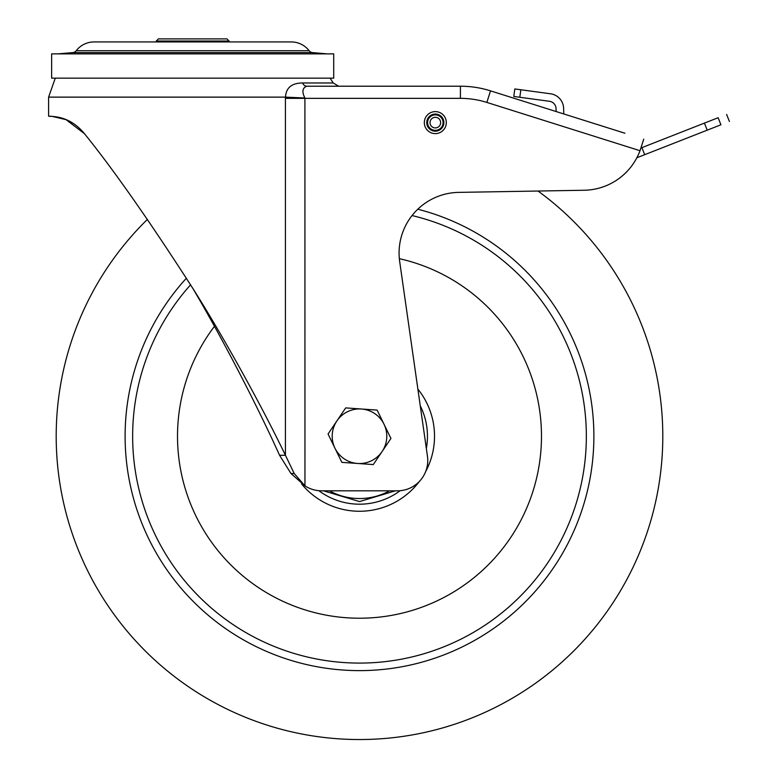 <?xml version="1.0" encoding="UTF-8"?>
<svg xmlns="http://www.w3.org/2000/svg" width="778" height="778" viewBox="0 0 778 778"><rect width="100%" height="100%" fill="white"/><g stroke="black" fill="none" stroke-linecap="round" stroke-linejoin="round"><path stroke-width="1.17" d="M192.681 78.15L333.713 78.15L333.713 53.886L51.64 53.886L51.64 78.15L192.681 78.15M192.681 288.161C220.952 335.746 256.876 404.871 279.565 455.276L290.972 473.501L304.957 485.851L294.201 473.501L285.429 455.276C261.204 404.871 222.858 335.746 192.681 288.161C149.541 221.059 113.471 169.565 84.462 133.68C68.941 114.745 51.183 116.739 48.606 116.185L48.606 97.124L55.277 78.15M49.393 116.194L51.756 116.292M51.815 116.301L66.023 119.647L84.462 133.68M636.861 157.759L720.924 124.781C732.205 120.357 732.205 120.357 720.924 124.781L718.152 117.721L640.936 148.014L641.918 147.635L644.69 154.686M718.152 117.721C729.443 113.296 729.443 113.296 718.152 117.721M330.076 78.15L333.247 82.974L302.584 82.974A6.068 4.746 -90 0 0 306.775 86.212L460.411 86.212L460.411 98.349A87.963 87.963 0 0 1 486.863 102.424L640.002 150.708L640.994 147.839L640.002 150.708A60.665 60.665 0 0 1 584.171 190.25L458.709 192.38A60.665 60.665 0 0 0 399.688 261.603L427.453 456.219A30.332 30.332 0 0 1 397.432 490.83L321.596 490.83A30.332 30.332 -178.9 0 1 304.957 485.851L304.908 97.999C301.757 91.833 302.379 87.904 306.775 86.212L460.411 86.212A100.09 100.09 0 0 1 490.51 90.851L624.928 133.233M520.832 89.762L514.812 88.955L513.801 96.462L519.811 97.279L520.832 89.762L550.503 93.778A15.161 15.161 0 0 1 563.632 108.424L563.768 113.948M556.124 111.536L556.046 108.619A7.585 7.585 0 0 0 549.482 101.286L519.811 97.279M279.565 455.276L285.429 455.276L285.429 98.349L460.411 98.349M302.584 82.974C291.75 83.032 286.051 87.749 285.487 97.124L304.908 97.999M48.606 97.124L285.487 97.124L285.429 98.349M640.012 150.708L643.727 139.155M552.604 110.427L490.51 90.851L486.863 102.424M446.319 122.613A10.999 10.999 0 0 0 435.32 111.614A10.999 10.999 0 0 0 424.331 122.613A10.999 10.999 0 0 0 435.32 133.612A10.999 10.999 0 0 0 446.319 122.613A10.999 10.999 0 0 0 435.32 111.614A10.999 10.999 0 0 0 424.331 122.613A10.999 10.999 0 0 0 435.32 133.612A10.999 10.999 0 0 0 446.319 122.613M435.32 117.303A5.31 5.31 0 0 1 440.63 122.613A5.31 5.31 0 0 1 435.32 127.923A5.31 5.31 0 0 1 430.02 122.613A5.31 5.31 0 0 1 435.32 117.303A5.31 5.31 0 0 1 440.63 122.613A5.31 5.31 0 0 1 435.32 127.923M192.681 38.9L158.401 38.9L156.281 41.02L229.072 41.02L226.952 38.9L192.681 38.9M58.058 53.886L72.792 52.593A4.853 4.853 0 0 0 76.215 50.726A22.601 22.601 0 0 1 94.099 41.934L291.254 41.934A22.601 22.601 0 0 1 309.138 50.726A4.853 4.853 0 0 0 312.561 52.593L72.792 52.593M327.305 53.886L312.561 52.593M538.026 191.038A303.313 303.313 0 0 1 577.646 646.965A303.313 303.313 0 0 1 148.763 654.376A303.313 303.313 0 0 1 147.431 219.386M214.446 326.332A181.984 181.984 0 0 0 241.112 574.446A181.984 181.984 0 0 0 533.834 384.031A181.984 181.984 0 0 0 399.338 258.666M336.874 420.956A27.298 27.298 0 0 1 384.04 424.282L377.136 410.113L345.695 407.896L328.053 434.017L334.958 448.186A27.298 27.298 0 0 1 336.874 420.956M357.579 463.464A27.298 27.298 0 0 1 334.958 448.186L341.853 462.356L373.294 464.573L382.115 451.512A27.298 27.298 0 0 1 357.579 463.464M382.115 451.512A27.298 27.298 0 0 0 384.04 424.282L390.935 438.452L382.115 451.512M707.202 130.169L704.43 123.109M290.972 473.501L294.201 473.501M640.304 150.008L640.994 147.839M443.888 122.613A8.568 8.568 0 0 0 435.32 114.045A8.568 8.568 0 0 0 426.752 122.613A8.568 8.568 0 0 0 435.32 131.181A8.568 8.568 0 0 0 443.888 122.613M435.32 114.881A7.731 7.731 0 0 1 443.061 122.613A7.731 7.731 0 0 1 435.32 130.344A7.731 7.731 0 0 1 427.589 122.613A7.731 7.731 0 0 1 435.32 114.881M76.215 50.726L309.138 50.726M417.796 209.214A234.392 234.392 0 0 1 528.077 599.079A234.392 234.392 0 0 1 199.042 607.093A234.392 234.392 0 0 1 186.399 278.203M190.581 284.816A226.845 226.845 0 0 0 204.954 602.298A226.845 226.845 0 0 0 577.227 372.574A226.845 226.845 0 0 0 412.039 215.555M419.4 481.407A75.028 75.028 0 0 1 301.611 483.974M318.863 490.704A67.958 67.958 0 0 0 400.125 490.714M426.344 448.449A67.958 67.958 0 0 0 420.266 405.815M417.883 389.117A75.028 75.028 0 0 1 425.615 471.692M329.473 490.83A62.308 62.308 0 0 0 389.515 490.83M726.623 114.405L729.394 121.456M306.775 86.212L338.615 86.212L333.247 82.974M156.281 41.934L156.281 41.02M229.072 41.934L229.072 41.02M424.817 437.742L421.793 416.522M395.389 490.83L359.494 501.577L323.599 490.83"/></g></svg>
